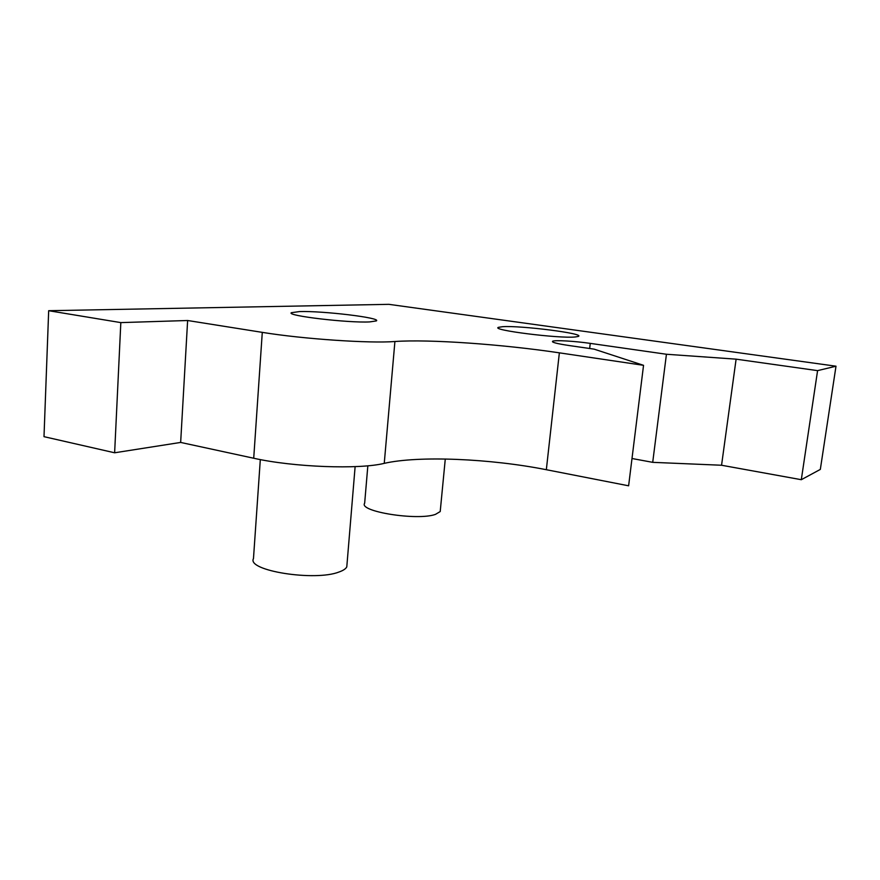 <?xml version="1.0" encoding="UTF-8"?>
<svg xmlns="http://www.w3.org/2000/svg" width="880" height="880" viewBox="0 0 880 880"><rect width="100%" height="100%" fill="white"/><g stroke="black" fill="none" stroke-linecap="round" stroke-linejoin="round"><path stroke-width="1.32" d="M299.486 311.575C322.542 310.739 381.964 317.889 376.332 320.914L369.732 321.904C348.612 323.125 285.758 315.7 291.368 312.708L299.486 311.575M48.675 310.706L120.824 322.608L114.631 452.782L44 436.667L48.675 310.706L388.872 304.337L836 366.201L820.325 469.414L801.306 479.699L721.556 465.245L652.707 462.341L632.005 458.513M643.544 365.321L559.361 352.836C502.381 344.322 429.462 339.097 394.911 341.506L384.252 463.353C418.671 455.466 490.611 458.656 546.337 469.711L628.617 485.804L643.544 365.321L594.143 349.151L568.491 345.444C556.589 343.629 551.309 342.221 552.684 341.209C555.016 339.966 574.838 341.132 590.249 343.376L589.655 348.502M384.252 463.353C359.436 469.579 293.733 467.247 253.715 458.238L180.653 442.431L114.631 452.782M836 366.201L817.586 370.634L801.306 479.699M817.586 370.634L736.109 359.161L721.556 465.245M652.707 462.341L666.435 354.255L736.109 359.161M666.435 354.255L590.249 343.376M394.911 341.506C370.029 343.53 303.226 339.053 262.284 332.365L253.715 458.238M120.824 322.608L187.627 320.507L262.284 332.365M187.627 320.507L180.653 442.431M440.385 509.74L440.209 511.555L435.446 514.382C417.461 520.971 358.226 511.489 364.661 503.228L367.84 465.784M347.006 564.124L346.786 566.874C345.807 568.81 343.244 570.515 339.097 571.978C314.985 581.603 246.444 570.669 253.473 558.591L260.315 459.58M502.524 326.7C520.542 325.336 586.388 333.718 578.215 336.446L575.289 336.963C559.163 338.723 490.028 329.978 498.487 327.338L502.524 326.7M559.361 352.836L546.337 469.711M552.684 341.209L552.607 341.924M445.28 459.019L440.209 511.555M498.487 327.338L498.41 328.119M355.124 466.62L346.786 566.874"/></g></svg>
